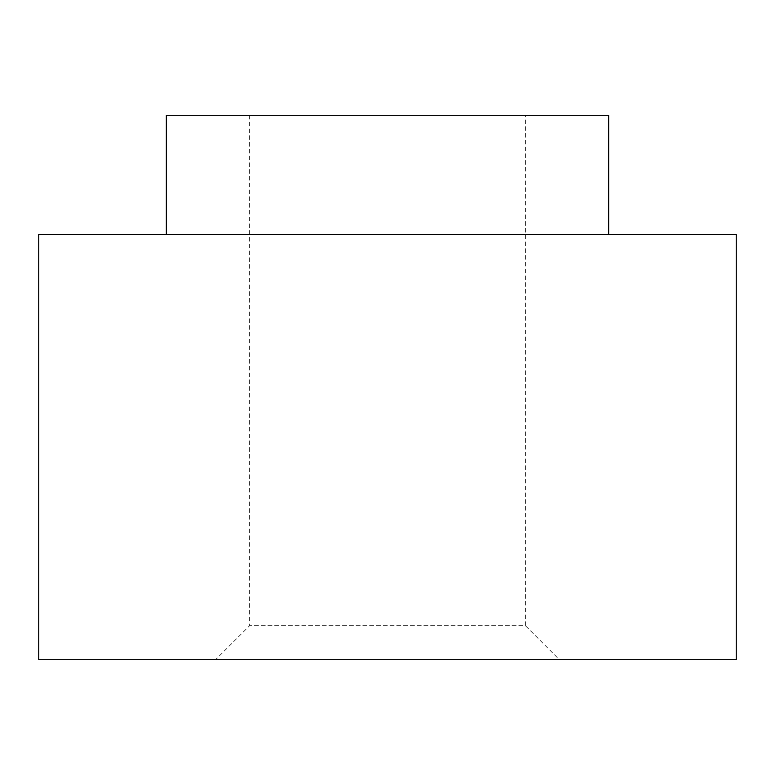 <?xml version="1.0" encoding="UTF-8"?>
<svg xmlns="http://www.w3.org/2000/svg" width="775" height="775" viewBox="0 0 775 775"><rect width="100%" height="100%" fill="white"/><g stroke="black" fill="none" stroke-linecap="round" stroke-linejoin="round"><path stroke-width="0.58" stroke-dasharray="3.88 2.91" d="M525.382 115.301L249.618 115.301L525.382 115.301L525.382 625.667L249.618 625.667L525.382 625.667L559.405 659.699L215.595 659.699L559.405 659.699M736.25 659.699L38.75 659.699M736.25 234.389L38.75 234.389M166.344 234.389L608.656 234.389L166.344 234.389M608.656 115.301L166.344 115.301M249.618 115.301L249.618 625.667L215.595 659.699"/><path stroke-width="1.16" d="M38.75 659.699L736.25 659.699L736.25 234.389L38.75 234.389L38.75 659.699M166.344 234.389L166.344 115.301L608.656 115.301L608.656 234.389"/></g></svg>
